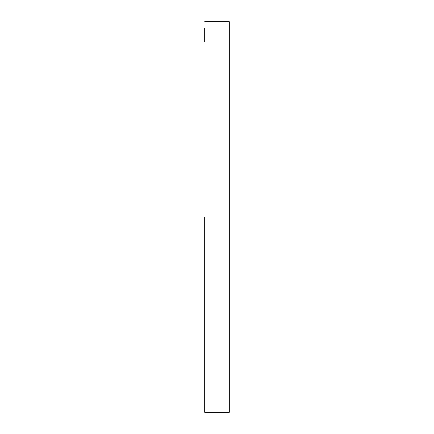 <?xml version="1.0" encoding="UTF-8"?>
<svg xmlns="http://www.w3.org/2000/svg" width="434" height="434" viewBox="0 0 434 434"><rect width="100%" height="100%" fill="white"/><g stroke="black" fill="none" stroke-linecap="round" stroke-linejoin="round"><path stroke-width="0.65" d="M229.304 392.271L229.304 405.768L229.304 392.271M204.696 405.768L204.696 392.271L204.696 405.768M229.304 28.232L229.304 41.729L229.304 28.232M204.696 41.729L204.696 28.232L204.696 41.729M204.696 217L229.304 217L229.304 21.7L229.304 217L204.696 217L204.696 412.3L204.696 217M229.304 412.3L229.304 217L229.304 412.3L204.696 412.3M204.696 21.7L229.304 21.7"/></g></svg>
